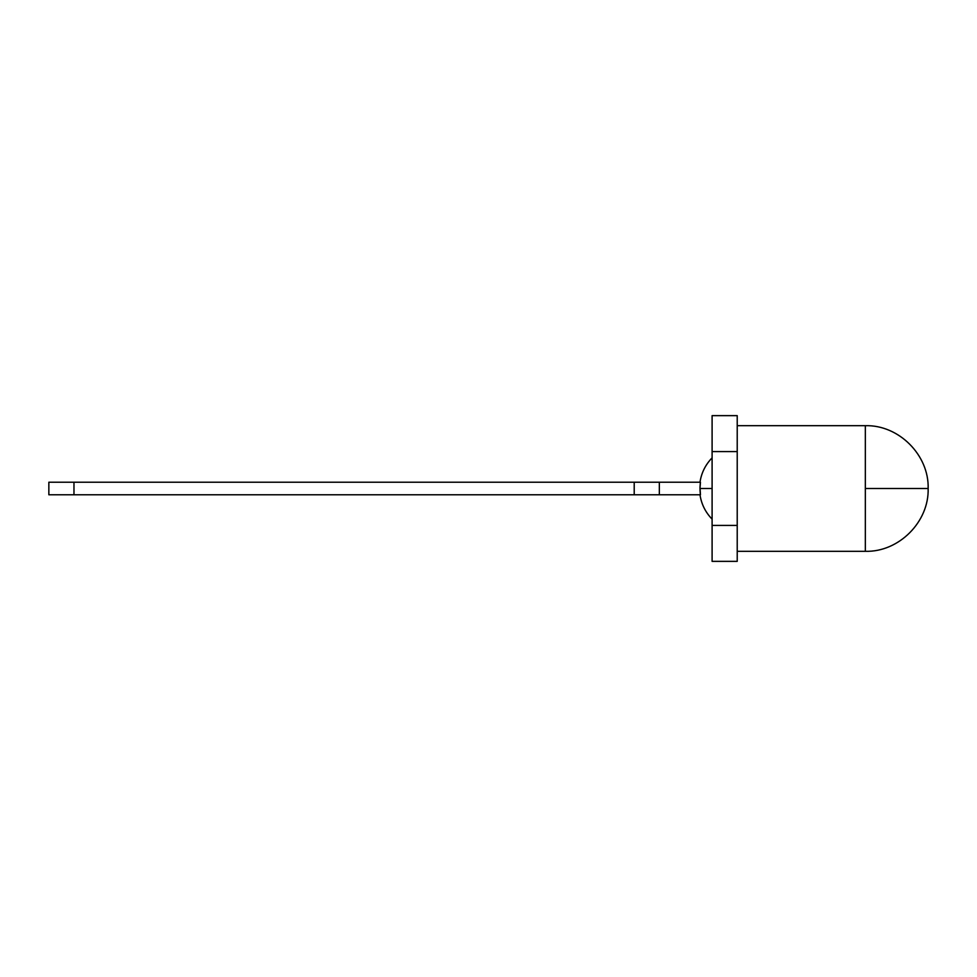 <?xml version="1.0" encoding="UTF-8"?>
<svg xmlns="http://www.w3.org/2000/svg" width="977" height="977" viewBox="0 0 977 977"><rect width="100%" height="100%" fill="white"/><g stroke="black" fill="none" stroke-linecap="round" stroke-linejoin="round"><path stroke-width="1.47" d="M737.22 451.582L737.22 415.64L712.099 415.64L712.099 451.582L737.22 451.582L737.22 525.418L712.099 525.418L712.099 451.582L712.099 561.36L737.22 561.36L737.22 451.582L712.099 451.582M48.85 494.777L634.207 494.777L48.85 494.777L48.85 482.223L48.85 494.777M73.971 482.223L48.85 482.223L73.971 482.223L73.971 494.777L73.971 482.223L634.207 482.223L73.971 482.223M700.448 494.777L700.289 493.568L700.448 494.777L634.207 494.777L700.448 494.777L700.008 487.279L699.984 488.5L712.099 488.5L699.984 488.5L700.448 494.777M700.265 493.446L700.008 489.856L700.265 493.446M700.008 487.144L700.265 483.554L700.008 487.144M700.289 483.432L699.984 488.5L700.448 482.223L659.341 482.223L700.448 482.223L700.289 483.432M712.099 525.418L737.22 525.418M865.341 488.5L865.341 551.309L865.341 425.691L865.341 551.309L865.341 425.691L865.341 488.5L928.15 488.5L865.341 488.5M634.207 482.223L659.341 482.223L634.207 482.223L634.207 494.777L634.207 482.223M659.341 494.777L659.341 482.223L659.341 494.777M737.22 425.691L865.341 425.691C898.755 424.702 929.139 455.087 928.15 488.5C929.139 521.913 898.755 552.298 865.341 551.309L737.22 551.309M712.099 519.153C705.467 512.314 701.437 504.193 699.984 494.777C701.437 504.193 705.467 512.314 712.099 519.153M712.099 457.847C705.467 464.686 701.437 472.807 699.984 482.223C701.437 472.807 705.467 464.686 712.099 457.847"/></g></svg>
